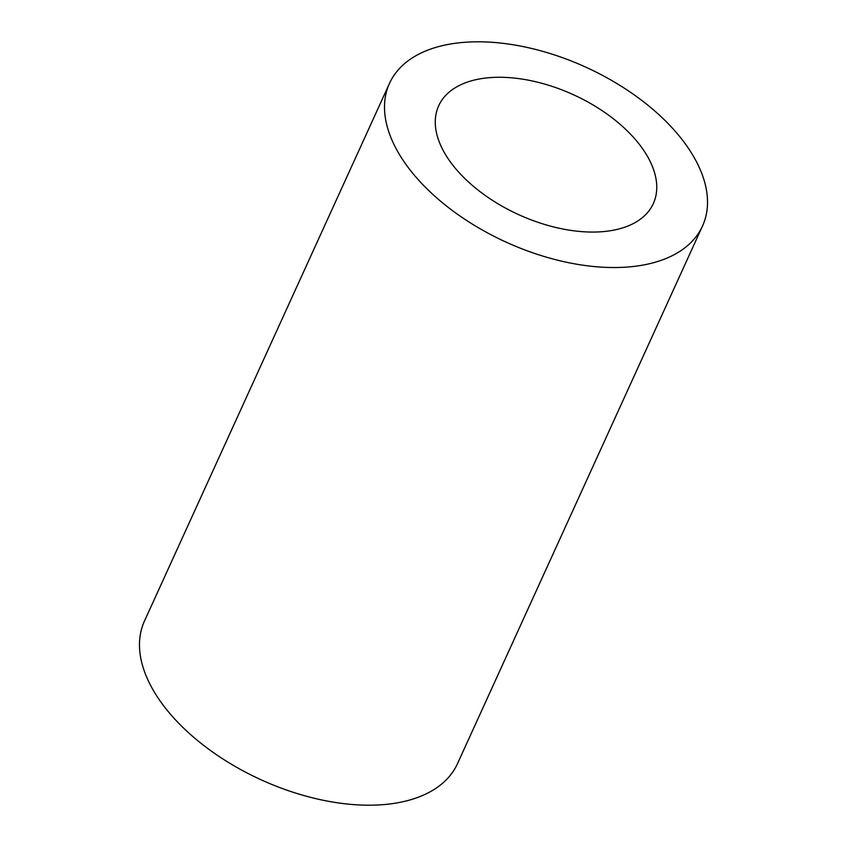 <?xml version="1.0" encoding="UTF-8"?>
<svg xmlns="http://www.w3.org/2000/svg" width="847" height="847" viewBox="0 0 847 847"><rect width="100%" height="100%" fill="white"/><g stroke="black" fill="none" stroke-linecap="round" stroke-linejoin="round"><path stroke-width="1.27" d="M389.504 83.345A171.994 96.135 -155.5 0 0 449.132 208.076A171.994 96.135 -155.5 0 0 628.146 266.985A171.994 96.135 24.5 0 0 702.523 226.001A171.994 96.135 24.5 0 0 642.894 101.269A171.994 96.135 24.5 0 0 463.881 42.35A171.994 96.135 -155.5 0 0 389.504 83.345L144.477 620.999A171.994 96.135 -155.5 0 0 204.106 745.731A171.994 96.135 -155.5 0 0 383.119 804.65A171.994 96.135 24.5 0 0 457.496 763.655L702.523 226.001M602.333 231.686A117.945 65.918 -155.5 0 1 479.582 191.284A117.945 65.918 -155.5 0 1 438.693 105.759A117.945 65.918 -155.5 0 1 489.693 77.649A117.945 65.918 24.5 0 1 612.445 118.051A117.945 65.918 24.5 0 1 653.333 203.576A117.945 65.918 24.5 0 1 602.333 231.686"/></g></svg>
